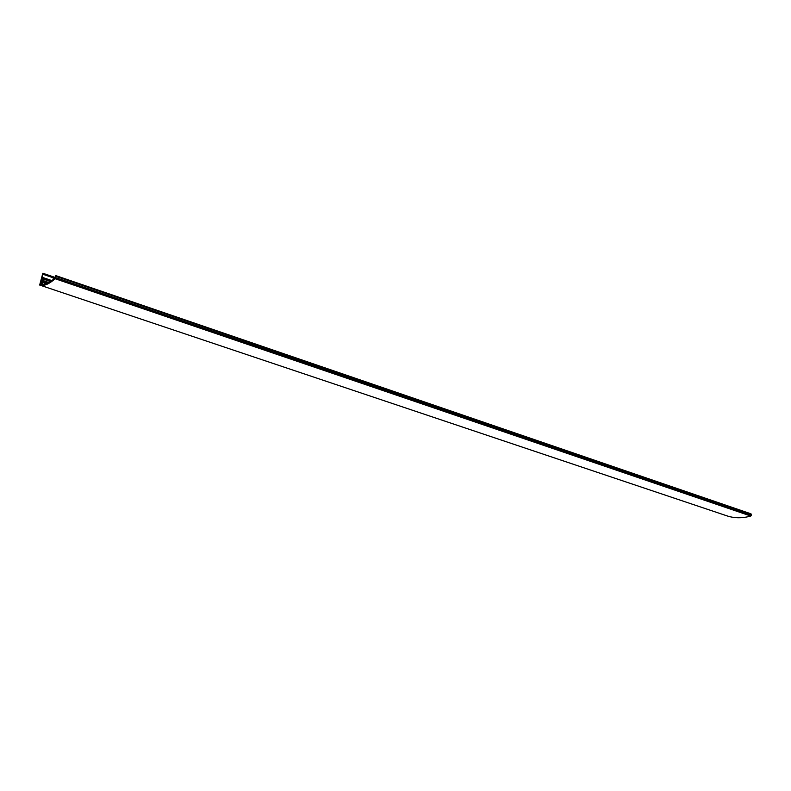 <?xml version="1.0" encoding="UTF-8"?>
<svg xmlns="http://www.w3.org/2000/svg" width="791" height="791" viewBox="0 0 791 791"><rect width="100%" height="100%" fill="white"/><g stroke="black" fill="none" stroke-linecap="round" stroke-linejoin="round"><path stroke-width="1.19" d="M750.679 513.745L751.45 514.447L750.797 516.029C742.452 518.362 734.582 518.323 727.186 515.93L39.659 285.047L42.843 273.241L42.15 277.285L51.85 280.587M42.15 277.285L42.338 278.798L40.351 284.167L41.528 284.374L42.516 282.011L42.101 284.414C45.196 284.523 48.775 283 52.829 279.846L53.679 277.522L53.521 279.253L55.143 277.888L55.746 275.584L55.113 278.709C48.963 284.216 43.821 286.332 39.688 285.057L39.659 285.047M55.113 278.709L750.797 516.029M42.882 273.32L55.321 277.562M42.971 274.022L53.57 277.641M42.941 274.279L53.462 277.868M42.131 277.592L51.553 280.795M42.467 278.294L51 281.181M42.338 278.798L50.446 281.547M41.468 280.024L48.834 282.516M41.696 280.934L47.855 283.02M41.528 281.576L46.966 283.415M41.34 281.982L42.249 282.288M40.717 282.674L42.012 283.119M42.546 282.041L46.817 283.475L42.516 282.011M42.526 282.357L46.372 283.653M42.081 284.078L43.04 284.404M53.808 277.512L55.083 277.948L53.788 277.483M53.798 277.829L54.816 278.185M55.795 275.634L750.906 513.824M56.003 276.019L751.371 514.199M55.983 276.336L751.45 514.447M55.647 277.621L751.321 515.346M39.688 285.057L727.186 515.93M42.843 273.241L55.34 277.512M55.746 275.584L750.797 513.764"/></g></svg>
